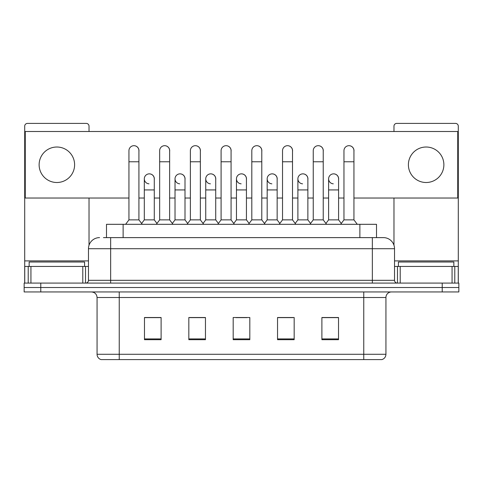 <?xml version="1.0" encoding="UTF-8"?>
<svg xmlns="http://www.w3.org/2000/svg" width="483" height="483" viewBox="0 0 483 483"><rect width="100%" height="100%" fill="white"/><g stroke="black" fill="none" stroke-linecap="round" stroke-linejoin="round"><path stroke-width="0.72" d="M103.44 237.618L110.649 237.618L103.44 237.618L106.495 237.618L106.495 224.311L376.505 224.311L376.505 237.618M385.935 354.28C385.784 356.937 384.456 358.712 381.944 359.6L363.759 359.6L363.759 354.28L385.935 354.28L385.935 297.504A5.542 5.542 0 0 1 391.484 291.955M363.759 359.6L101.056 359.6A5.542 5.542 0 0 1 97.065 354.28L97.065 297.504C96.733 294.135 94.885 292.287 91.516 291.955M40.783 283.086L458.85 283.086L458.85 287.518L24.15 287.518L24.15 291.955L40.783 291.955L40.783 287.518L24.15 287.518L24.15 283.086L40.783 283.086L40.783 287.518L458.85 287.518L458.85 291.955L40.783 291.955M338.529 339.694L338.529 317.518L321.895 317.518L321.895 339.694L338.529 339.694M294.171 339.694L294.171 317.518L277.538 317.518L277.538 339.694L294.171 339.694M161.105 339.694L161.105 317.518L144.471 317.518L144.471 339.694L161.105 339.694M205.462 339.694L205.462 317.518L188.829 317.518L188.829 339.694L205.462 339.694M249.82 339.694L249.82 317.518L233.18 317.518L233.18 339.694L249.82 339.694M353.785 359.6L129.215 359.6M328.054 317.627L323.785 317.627M205.184 317.627L200.916 317.627M189.825 317.627L205.462 317.627M159.106 317.627L154.838 317.627M277.538 317.627L293.066 317.627M281.975 317.627L277.707 317.627M235.897 317.627L246.988 317.627M161.105 317.627L144.471 317.627M338.529 317.627L321.895 317.627M99.558 237.618A11.091 11.091 0 0 0 88.467 248.709L88.467 280.315A2.771 2.771 0 0 1 85.696 283.086M394.533 248.709L110.649 248.709L110.649 237.618L383.442 237.618A11.091 11.091 0 0 1 394.533 248.709L394.533 280.315C394.683 281.981 395.607 282.905 397.304 283.086M110.649 283.086L110.649 280.315L372.351 280.315L372.351 237.618L383.273 237.618M128.943 161.769L138.923 161.769L138.923 219.874L128.943 219.874L128.943 150.678A4.993 4.993 0 0 1 134.25 145.697A4.993 4.993 0 0 1 138.923 150.678A4.993 4.993 0 0 0 134.25 145.697M128.943 219.874L125.616 224.311M138.923 219.874L142.25 224.311M148.981 183.824A4.993 4.993 0 0 1 144.302 178.843A4.993 4.993 0 0 1 149.603 173.868A4.993 4.993 0 0 1 154.282 178.843L154.282 189.934L144.302 189.934L144.302 178.843M154.282 189.934L154.282 219.874L144.302 219.874L144.302 189.934M144.302 219.874L141.616 223.46M154.282 219.874L156.969 223.46M159.662 161.769L169.642 161.769L169.642 219.874L159.662 219.874L159.662 150.678A4.993 4.993 0 0 1 164.963 145.697A4.993 4.993 0 0 1 169.642 150.678A4.993 4.993 0 0 0 164.963 145.697M159.662 219.874L156.335 224.311M169.642 219.874L172.968 224.311M190.38 161.769L200.36 161.769L200.36 219.874L190.38 219.874L190.38 150.678A4.993 4.993 0 0 1 195.681 145.697A4.993 4.993 0 0 1 200.36 150.678A4.993 4.993 0 0 0 195.681 145.697M190.38 219.874L187.054 224.311M200.36 219.874L203.687 224.311M221.093 161.769L231.073 161.769L231.073 219.874L221.093 219.874L221.093 150.678A4.993 4.993 0 0 1 226.4 145.697A4.993 4.993 0 0 1 231.073 150.678A4.993 4.993 0 0 0 226.4 145.697M221.093 219.874L217.767 224.311M231.073 219.874L234.4 224.311M251.812 161.769L261.792 161.769L261.792 219.874L251.812 219.874L251.812 150.678A4.993 4.993 0 0 1 257.119 145.697A4.993 4.993 0 0 1 261.792 150.678A4.993 4.993 0 0 0 257.119 145.697M251.812 219.874L248.485 224.311M261.792 219.874L265.119 224.311M179.694 183.824A4.993 4.993 0 0 1 175.021 178.843A4.993 4.993 0 0 1 180.322 173.868A4.993 4.993 0 0 1 185.001 178.843L185.001 189.934L175.021 189.934L175.021 178.843M185.001 189.934L185.001 219.874L175.021 219.874L175.021 189.934M175.021 219.874L172.328 223.46M185.001 219.874L187.688 223.46M210.413 183.824A4.993 4.993 0 0 1 205.74 178.843A4.993 4.993 0 0 1 211.041 173.868A4.993 4.993 0 0 1 215.72 178.843L215.72 189.934L205.74 189.934L205.74 178.843M215.72 189.934L215.72 219.874L205.74 219.874L205.74 189.934M205.74 219.874L203.047 223.46M215.72 219.874L218.407 223.46M241.132 183.824A4.993 4.993 0 0 1 236.453 178.843A4.993 4.993 0 0 1 241.76 173.868A4.993 4.993 0 0 1 246.433 178.843L246.433 189.934L236.453 189.934L236.453 178.843M246.433 189.934L246.433 219.874L236.453 219.874L236.453 189.934M236.453 219.874L233.766 223.46M246.433 219.874L249.125 223.46M84.585 266.453L84.585 262.015L29.143 262.015L29.143 266.453M453.857 266.453L453.857 262.015L398.415 262.015L398.415 266.453M82.786 283.086L82.786 266.453L30.942 266.453L30.942 283.086M89.023 131.497L89.023 126.172A2.771 2.771 0 0 0 86.252 123.4L27.477 123.4A2.771 2.771 0 0 0 24.705 126.172L24.705 266.453L30.942 266.453M89.023 198.03L89.023 245.243M82.786 266.453L88.467 266.453M24.705 283.086L24.705 266.453M452.058 283.086L452.058 266.453L400.214 266.453L400.214 283.086M458.295 283.086L458.295 266.453L458.295 283.086M452.058 266.453L458.295 266.453L458.295 126.172A2.771 2.771 0 0 0 455.523 123.4L396.748 123.4A2.771 2.771 0 0 0 393.977 126.172L393.977 131.497M393.977 198.03L393.977 245.243M394.533 266.453L400.214 266.453M338.589 179.585A4.993 4.993 0 0 0 333.626 173.856M307.87 179.585A4.993 4.993 0 0 0 302.907 173.856M277.151 179.585A4.993 4.993 0 0 0 272.189 173.856M349.01 145.691A4.993 4.993 0 0 0 348.986 145.691A4.993 4.993 0 0 1 353.942 151.421M323.23 151.421A4.993 4.993 0 0 0 318.267 145.691M246.433 179.585A4.993 4.993 0 0 0 241.47 173.856M210.781 173.856A4.993 4.993 0 0 0 210.757 173.856A4.993 4.993 0 0 1 215.72 179.585M185.001 179.585A4.993 4.993 0 0 0 180.038 173.856M261.792 151.421A4.993 4.993 0 0 0 256.829 145.691M231.073 151.421A4.993 4.993 0 0 0 226.116 145.691M200.36 151.421A4.993 4.993 0 0 0 195.398 145.691M169.642 151.421A4.993 4.993 0 0 0 164.679 145.691M292.511 151.421A4.993 4.993 0 0 0 287.548 145.691M154.282 179.585A4.993 4.993 0 0 0 149.319 173.856M138.923 151.421A4.993 4.993 0 0 0 133.96 145.691M426.139 147.019A17.744 17.744 0 0 0 408.395 164.763A17.744 17.744 0 0 0 426.139 182.508A17.744 17.744 0 0 0 443.877 164.763A17.744 17.744 0 0 0 426.139 147.019M56.861 147.019A17.744 17.744 0 0 0 39.123 164.763A17.744 17.744 0 0 0 56.861 182.508A17.744 17.744 0 0 0 74.605 164.763A17.744 17.744 0 0 0 56.861 147.019M353.942 198.03L457.739 198.03L457.739 131.497L25.261 131.497L25.261 198.03L128.943 198.03M138.923 198.03L144.302 198.03M154.282 198.03L159.662 198.03M169.642 198.03L175.021 198.03M185.001 198.03L190.38 198.03M200.36 198.03L205.74 198.03M215.72 198.03L221.093 198.03M231.073 198.03L236.453 198.03M246.433 198.03L251.812 198.03M261.792 198.03L267.171 198.03M277.151 198.03L282.531 198.03M292.511 198.03L297.89 198.03M307.87 198.03L313.25 198.03M323.23 198.03L328.609 198.03M338.589 198.03L343.962 198.03M282.531 161.769L292.511 161.769L292.511 219.874L282.531 219.874L282.531 150.678A4.993 4.993 0 0 1 287.832 145.697A4.993 4.993 0 0 1 292.511 150.678A4.993 4.993 0 0 0 287.832 145.697M282.531 219.874L279.204 224.311M292.511 219.874L295.837 224.311M313.25 161.769L323.23 161.769L323.23 219.874L313.25 219.874L313.25 150.678A4.993 4.993 0 0 1 318.551 145.697A4.993 4.993 0 0 1 323.23 150.678A4.993 4.993 0 0 0 318.551 145.697M313.25 219.874L309.923 224.311M323.23 219.874L326.556 224.311M343.962 161.769L353.942 161.769L353.942 219.874L343.962 219.874L343.962 150.678A4.993 4.993 0 0 1 349.269 145.697A4.993 4.993 0 0 1 353.942 150.678A4.993 4.993 0 0 0 349.269 145.697M343.962 219.874L340.636 224.311M353.942 219.874L357.275 224.311M271.851 183.824A4.993 4.993 0 0 1 267.171 178.843A4.993 4.993 0 0 1 272.472 173.868A4.993 4.993 0 0 1 277.151 178.843L277.151 189.934L267.171 189.934L267.171 178.843M277.151 189.934L277.151 219.874L267.171 219.874L267.171 189.934M267.171 219.874L264.485 223.46M277.151 219.874L279.844 223.46M302.563 183.824A4.993 4.993 0 0 1 297.89 178.843A4.993 4.993 0 0 1 303.191 173.868A4.993 4.993 0 0 1 307.87 178.843L307.87 189.934L297.89 189.934L297.89 178.843M307.87 189.934L307.87 219.874L297.89 219.874L297.89 189.934M297.89 219.874L295.198 223.46M307.87 219.874L310.557 223.46M333.282 183.824A4.993 4.993 0 0 1 328.609 178.843A4.993 4.993 0 0 1 333.91 173.868A4.993 4.993 0 0 1 338.589 178.843L338.589 189.934L328.609 189.934L328.609 178.843M338.589 189.934L338.589 219.874L328.609 219.874L328.609 189.934M328.609 219.874L325.916 223.46M338.589 219.874L341.276 223.46M123.129 237.618L123.129 224.311M359.871 237.618L359.871 224.311M363.759 291.955L363.759 297.504L97.065 297.504M385.935 297.504L363.759 297.504L363.759 354.28L119.241 354.28L119.241 359.6M97.065 354.28L119.241 354.28L119.241 291.955M442.217 291.955L442.217 283.086M249.82 338.927L233.18 338.927M205.462 338.927L188.829 338.927M161.105 338.927L144.471 338.927M294.171 338.927L277.538 338.927M338.529 338.927L321.895 338.927M88.467 280.315L110.649 280.315L110.649 248.709L88.467 248.709M372.351 283.086L372.351 280.315L394.533 280.315M88.467 260.905L24.705 260.905M85.515 266.453L85.515 283.086M24.748 266.453L24.748 283.086M28.213 283.086L28.213 266.453M458.295 260.905L394.533 260.905M458.252 283.086L458.252 266.453M454.787 266.453L454.787 283.086M397.485 283.086L397.485 266.453M138.923 161.769L138.923 150.678M169.642 161.769L169.642 150.678M200.36 161.769L200.36 150.678M231.073 161.769L231.073 150.678M261.792 161.769L261.792 150.678M292.511 161.769L292.511 150.678M323.23 161.769L323.23 150.678M353.942 161.769L353.942 150.678"/></g></svg>
